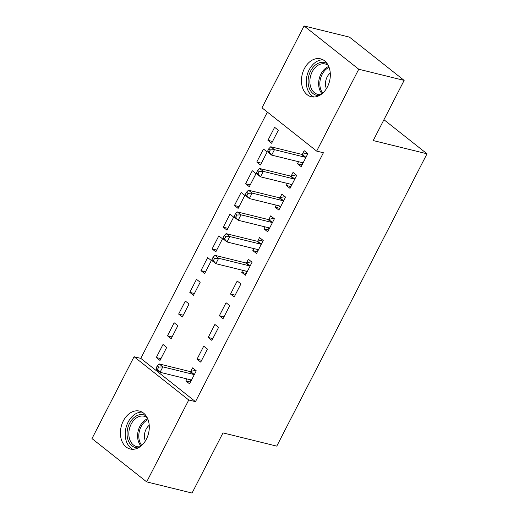 <?xml version="1.0" encoding="UTF-8"?>
<svg xmlns="http://www.w3.org/2000/svg" width="519" height="519" viewBox="0 0 519 519"><rect width="100%" height="100%" fill="white"/><g stroke="black" fill="none" stroke-linecap="round" stroke-linejoin="round"><path stroke-width="0.78" d="M327.418 86.9A19.508 14.084 103.8 0 1 311.231 96.722A19.508 14.084 103.8 0 1 304.361 68.657A19.508 14.084 103.8 0 1 320.554 58.835A19.508 14.084 103.8 0 1 327.418 86.9M146.377 439.178A19.508 14.084 103.8 0 1 130.185 449A19.508 14.084 103.8 0 1 123.321 420.928A19.508 14.084 103.8 0 1 139.507 411.106A19.508 14.084 103.8 0 1 146.377 439.178M267.369 112.091L140.792 358.376L134.071 356.722L188.754 400L146.676 481.879L91.986 438.6L134.071 356.722M261.985 107.829L304.063 25.95L358.752 69.228L316.668 151.107L261.985 107.829M358.752 69.228L404.139 80.4L349.449 37.121L304.063 25.95M404.139 80.4L373.219 140.558L427.014 153.793L383.937 119.707M427.014 153.793L276.776 446.126L222.982 432.891L192.062 493.05L146.676 481.879M256.762 162.051L260.46 164.977L267.155 151.944L263.464 149.024L256.762 162.051L261.381 163.187M290.938 186.581L286.326 185.445L290.017 188.371L296.719 175.338L293.021 172.412L291.217 175.928M286.326 185.445L287.357 183.434M234.439 205.492L238.137 208.411L244.832 195.384L241.14 192.458L234.439 205.492L239.058 206.627M268.615 230.021L264.002 228.885L267.694 231.805L274.395 218.778L270.697 215.852L268.894 219.368M264.002 228.885L265.034 226.868M212.115 248.925L215.813 251.851L222.508 238.818L218.817 235.898L212.115 248.925L216.734 250.061M246.291 273.455L241.679 272.319L245.37 275.245L252.072 262.212L248.374 259.286L246.57 262.802M241.679 272.319L242.71 270.308M189.792 292.366L193.49 295.285L200.185 282.258L196.493 279.332L189.792 292.366L194.411 293.501M223.047 318.679L229.748 305.652L226.05 302.726L219.355 315.76L223.047 318.679M167.468 335.799L171.166 338.725L177.861 325.692L174.17 322.773L167.468 335.799L172.081 336.935M200.723 362.119L207.425 349.086L203.727 346.16L197.032 359.193L200.723 362.119M140.792 358.376L195.481 401.654L323.395 152.761L316.668 151.107M190.479 382.049L185.867 380.914L189.565 383.839L196.26 370.806L192.568 367.88L190.758 371.396M185.867 380.914L186.905 378.902M156.31 357.52L160.001 360.446L166.703 347.412L163.005 344.486L156.31 357.52L160.922 358.655M211.888 340.399L218.583 327.366L214.892 324.446L208.19 337.473L211.888 340.399M178.633 314.086L182.325 317.005L189.026 303.978L185.328 301.052L178.633 314.086L183.246 315.221M234.212 296.965L240.907 283.932L237.215 281.006L230.514 294.039L234.212 296.965M200.957 270.646L204.648 273.571L211.35 260.538L207.652 257.612L200.957 270.646L205.569 271.781M257.456 251.734L252.837 250.599L256.535 253.525L263.23 240.492L259.539 237.572L257.729 241.088M252.837 250.599L253.875 248.588M223.28 227.205L226.972 230.131L233.673 217.104L229.975 214.178L223.28 227.205L227.893 228.347M279.78 208.301L275.161 207.165L278.859 210.091L285.554 197.058L281.862 194.132L280.052 197.648M275.161 207.165L276.199 205.154M245.604 183.771L249.295 186.697L255.997 173.664L252.299 170.738L245.604 183.771L250.216 184.907M302.103 164.86L297.484 163.725L301.182 166.651L307.877 153.618L304.186 150.698L302.376 154.214M297.484 163.725L298.522 161.714M267.927 140.331L271.619 143.257L278.32 130.23L274.622 127.304L267.927 140.331L272.54 141.466M195.481 401.654L188.754 400M201.644 360.329L197.032 359.193M212.809 338.609L208.19 337.473M223.968 316.895L219.355 315.76M235.133 295.175L230.514 294.039M193.431 374.394L189.74 371.468L159.145 363.936L162.836 366.862L193.431 374.394A2.504 1.641 128.4 0 0 194.138 374.387L194.456 374.322M158.71 367.076L162.836 366.862L160.047 372.292L156.355 369.366L156.115 368.081L157.594 369.249L158.71 367.076L157.231 365.908L156.115 368.081M191.368 380.323L191.187 380.135A2.504 1.641 128.4 0 0 191.076 380.031A2.504 1.641 128.4 0 0 190.642 379.824L160.047 372.292L157.594 369.249M189.74 371.468A2.504 1.641 128.4 0 0 190.447 371.468L195.669 370.339M191.057 380.933L189.792 379.61M159.145 363.936L157.231 365.908M138.255 447.845A16.88 12.184 103.8 0 1 128.044 439.963A16.88 12.184 103.8 0 1 131.411 420.371A16.88 12.184 103.8 0 1 146.118 415.875M147.221 417.73A15.635 11.282 -76.2 0 0 144.133 416.238A15.635 11.282 -76.2 0 0 131.923 422.758A15.635 11.282 -76.2 0 0 129.737 439.522A15.635 11.282 -76.2 0 0 136.659 446.6A15.635 11.282 -76.2 0 0 140.085 446.71M149.225 425.275A11.133 8.032 -76.2 0 0 145.073 440.203A11.133 8.032 -76.2 0 0 145.365 440.955M142.031 412.099A19.385 13.994 -76.2 0 0 128.323 421.726A19.385 13.994 -76.2 0 0 126.338 441.254A19.385 13.994 -76.2 0 0 132.877 449.292M319.302 95.567A16.88 12.184 103.8 0 1 309.084 87.685A16.88 12.184 103.8 0 1 312.457 68.093A16.88 12.184 103.8 0 1 327.165 63.603M328.268 65.452A15.635 11.282 -76.2 0 0 325.173 63.96A15.635 11.282 -76.2 0 0 312.963 70.48A15.635 11.282 -76.2 0 0 310.777 87.244A15.635 11.282 -76.2 0 0 317.706 94.322A15.635 11.282 -76.2 0 0 321.131 94.439M330.272 73.004A11.133 8.032 -76.2 0 0 326.12 87.932A11.133 8.032 -76.2 0 0 326.412 88.678M323.078 59.821A19.385 13.994 -76.2 0 0 309.363 69.449A19.385 13.994 -76.2 0 0 307.378 88.983A19.385 13.994 -76.2 0 0 313.924 97.014M249.243 265.799L245.545 262.874L214.95 255.348L218.648 258.267L249.243 265.799A2.504 1.641 128.4 0 0 249.95 265.793L250.262 265.728M214.516 258.481L218.648 258.267L215.859 263.697L212.161 260.778L211.921 259.487L213.4 260.655L214.516 258.481L213.037 257.314L211.921 259.487M247.18 271.729L246.999 271.541A2.504 1.641 128.4 0 0 246.888 271.437A2.504 1.641 128.4 0 0 246.454 271.229L215.859 263.697L213.4 260.655M245.545 262.874A2.504 1.641 128.4 0 0 246.253 262.874L251.475 261.745M246.869 272.339L245.604 271.022M214.95 255.348L213.037 257.314M260.402 244.079L256.71 241.153L226.115 233.628L229.807 236.554L260.402 244.079A2.504 1.641 128.4 0 0 261.115 244.079L261.427 244.008M225.681 236.768L229.807 236.554L227.017 241.977L223.326 239.058L223.086 237.767L224.565 238.935L225.681 236.768L224.202 235.594L223.086 237.767M258.339 250.009L258.164 249.821A2.504 1.641 128.4 0 0 258.047 249.717A2.504 1.641 128.4 0 0 257.612 249.509L227.017 241.977L224.565 238.935M256.71 241.153A2.504 1.641 128.4 0 0 257.418 241.153L262.64 240.025M258.027 250.619L256.762 249.302M226.115 233.628L224.202 235.594M271.567 222.359L267.869 219.44L237.274 211.908L240.972 214.834L271.567 222.359A2.504 1.641 128.4 0 0 272.274 222.359L272.585 222.294M236.839 215.048L240.972 214.834L238.182 220.264L234.484 217.338L234.244 216.047L235.723 217.221L236.839 215.048L235.36 213.873L234.244 216.047M269.504 228.289L269.322 228.101A2.504 1.641 128.4 0 0 269.212 228.003A2.504 1.641 128.4 0 0 268.777 227.789L238.182 220.264L235.723 217.221M267.869 219.44A2.504 1.641 128.4 0 0 268.576 219.433L273.798 218.304M269.192 228.905L267.927 227.582M237.274 211.908L235.36 213.873M282.725 200.645L279.034 197.72L248.439 190.188L252.137 193.113L282.725 200.645A2.504 1.641 128.4 0 0 283.439 200.639L283.75 200.574M248.004 193.328L252.137 193.113L249.341 198.543L245.649 195.618L245.409 194.327L246.888 195.501L248.004 193.328L246.525 192.16L245.409 194.327M280.662 206.575L280.487 206.387A2.504 1.641 128.4 0 0 280.37 206.283A2.504 1.641 128.4 0 0 279.936 206.075L249.341 198.543L246.888 195.501M279.034 197.72A2.504 1.641 128.4 0 0 279.741 197.713L284.963 196.591M280.351 207.185L279.086 205.861M248.439 190.188L246.525 192.16M293.89 178.925L290.192 175.999L259.597 168.474L263.295 171.393L293.89 178.925A2.504 1.641 128.4 0 0 294.597 178.919L294.909 178.854M259.163 171.607L263.295 171.393L260.506 176.823L256.808 173.897L256.568 172.613L258.047 173.781L259.163 171.607L257.684 170.44L256.568 172.613M291.827 184.855L291.646 184.667A2.504 1.641 128.4 0 0 291.535 184.563A2.504 1.641 128.4 0 0 291.101 184.355L260.506 176.823L258.047 173.781M290.192 175.999A2.504 1.641 128.4 0 0 290.906 175.999L296.122 174.871M291.516 185.465L290.251 184.148M259.597 168.474L257.684 170.44M305.049 157.205L301.357 154.279L270.762 146.754L274.46 149.68L305.049 157.205A2.504 1.641 128.4 0 0 305.762 157.205L306.074 157.134M270.328 149.887L274.46 149.68L271.664 155.103L267.973 152.184L267.733 150.893L269.212 152.061L270.328 149.887L268.848 148.719L267.733 150.893M302.986 163.135L302.811 162.947A2.504 1.641 128.4 0 0 302.694 162.843A2.504 1.641 128.4 0 0 302.259 162.635L271.664 155.103L269.212 152.061M301.357 154.279A2.504 1.641 128.4 0 0 302.064 154.279L307.287 153.15M302.674 163.745L301.416 162.428M270.762 146.754L268.848 148.719M194.138 374.387L190.447 371.468M140.98 446.022A15.635 11.282 103.8 0 1 138.495 441.675A15.635 11.282 103.8 0 1 147.694 418.755M148.051 419.657A15.122 10.912 -76.2 0 0 139.676 441.611A15.122 10.912 -76.2 0 0 141.713 445.393M322.027 93.751A15.635 11.282 103.8 0 1 319.535 89.398A15.635 11.282 103.8 0 1 328.741 66.477M329.091 67.379A15.122 10.912 -76.2 0 0 320.716 89.339A15.122 10.912 -76.2 0 0 322.76 93.115M249.95 265.793L246.253 262.874M261.115 244.079L257.418 241.153M272.274 222.359L268.576 219.433M283.439 200.639L279.741 197.713M294.597 178.919L290.906 175.999M305.762 157.205L302.064 154.279"/></g></svg>
